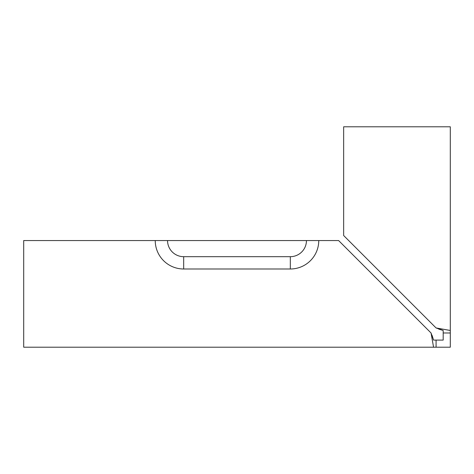<?xml version="1.0" encoding="UTF-8"?>
<svg xmlns="http://www.w3.org/2000/svg" width="474" height="474" viewBox="0 0 474 474"><rect width="100%" height="100%" fill="white"/><g stroke="black" fill="none" stroke-linecap="round" stroke-linejoin="round"><path stroke-width="0.71" d="M443.19 332.985L443.19 340.095L433.568 340.095L436.08 340.095L436.08 347.205L433.568 347.205L450.3 347.205L450.3 330.473L450.3 332.985L443.19 332.985L443.19 330.473L436.08 327.955L450.3 330.473L450.3 126.795L343.65 126.795L343.65 235.525L436.08 327.955M183.675 268.995L290.325 268.995A28.44 28.44 0 0 0 318.765 240.555L338.62 240.555L431.05 332.985L433.568 347.205L23.7 347.205L23.7 240.555L155.235 240.555A28.44 28.44 0 0 0 183.675 268.995L183.675 256.683A16.128 16.128 0 0 1 167.547 240.555L155.235 240.555M431.05 332.985L433.568 340.095L432.098 335.391M438.746 329.104L443.19 330.473M318.765 240.555L306.453 240.555A16.128 16.128 0 0 1 290.325 256.683L183.675 256.683M306.453 240.555L167.547 240.555M290.325 268.995L290.325 256.683"/></g></svg>
